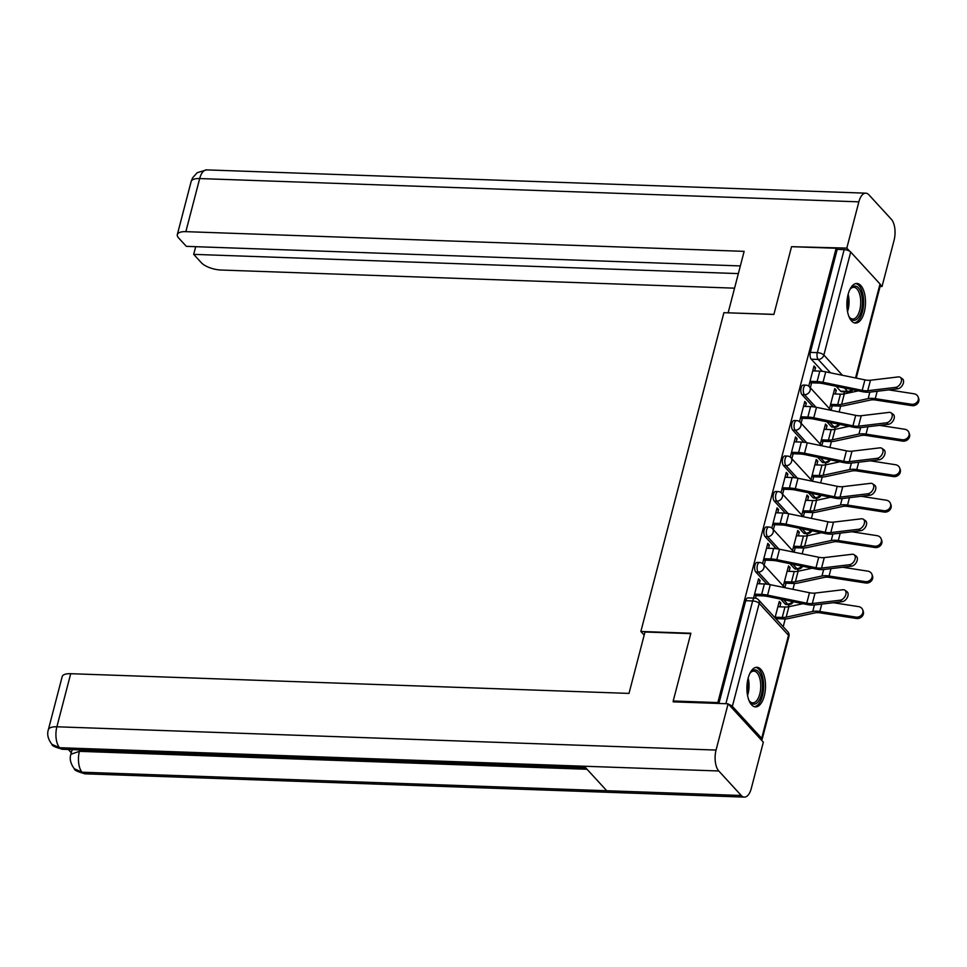 <?xml version="1.0" encoding="UTF-8"?>
<svg xmlns="http://www.w3.org/2000/svg" width="967" height="967" viewBox="0 0 967 967"><rect width="100%" height="100%" fill="white"/><g stroke="black" fill="none" stroke-linecap="round" stroke-linejoin="round"><path stroke-width="1.45" d="M757.185 562.407A5.077 2.381 92 0 0 754.925 565.224A5.077 2.381 92 0 0 755.819 572.029L758.285 572.113A5.077 2.381 -88 0 1 757.391 565.308A5.077 2.381 -88 0 1 759.651 562.492L757.185 562.407M766.42 526.93A5.077 2.381 92 0 0 764.172 529.759A5.077 2.381 92 0 0 765.054 536.564L767.52 536.649A5.077 2.381 -88 0 1 766.638 529.843A5.077 2.381 -88 0 1 768.886 527.015L766.42 526.93M775.655 491.466A5.077 2.381 92 0 0 773.407 494.282A5.077 2.381 92 0 0 774.301 501.087L776.767 501.172A5.077 2.381 -88 0 1 775.872 494.367A5.077 2.381 -88 0 1 778.133 491.55L775.655 491.466M784.902 455.989A5.077 2.381 92 0 0 782.654 458.805A5.077 2.381 92 0 0 783.536 465.611L786.002 465.695A5.077 2.381 -88 0 1 785.119 458.89A5.077 2.381 -88 0 1 787.368 456.073L784.902 455.989M794.137 420.512A5.077 2.381 92 0 0 791.888 423.341A5.077 2.381 92 0 0 792.771 430.146L795.249 430.23A5.077 2.381 -88 0 1 794.354 423.425A5.077 2.381 -88 0 1 796.603 420.609L794.137 420.512M803.384 385.047A5.077 2.381 92 0 0 801.123 387.864A5.077 2.381 92 0 0 802.018 394.669L804.484 394.754A5.077 2.381 -88 0 1 803.601 387.948A5.077 2.381 -88 0 1 805.849 385.132L803.384 385.047M864.268 312.063A19.811 9.283 92 0 0 856.883 283.464A19.811 9.283 92 0 0 848.107 294.464A19.811 9.283 92 0 0 855.481 323.063A19.811 9.283 92 0 0 864.268 312.063M764.281 695.902A19.811 9.283 92 0 0 756.907 667.29A19.811 9.283 92 0 0 748.12 678.29A19.811 9.283 92 0 0 755.505 706.889A19.811 9.283 92 0 0 764.281 695.902M783.197 626.725L785.228 618.928M788.383 606.805L788.963 604.593M792.94 589.338L794.463 583.452M797.63 571.328L798.198 569.116M802.175 553.861L803.71 547.975M806.865 535.863L807.445 533.651M811.422 518.385L812.945 512.51M816.1 500.386L816.68 498.174M820.657 482.92L822.192 477.033M825.347 464.909L825.927 462.697M829.891 447.443L831.427 441.568M834.581 429.445L835.162 427.233M839.138 411.966L840.674 406.092M843.828 393.968L844.396 391.768M673.201 701.002L717.828 702.574L836.165 248.253L791.55 246.682L773.89 314.444L723.896 312.679L640.855 631.475L690.861 633.24L673.201 701.002L674.011 701.885M761.44 740.106A5.077 1.934 -165.4 0 0 762.117 739.429A5.077 1.934 -165.4 0 0 761.682 738.304L732.37 706.369A5.077 1.934 -165.4 0 0 728.707 704.435M718.626 703.456L717.828 702.574M840.577 391.139L847.527 391.381A5.077 2.381 -88 0 0 848.53 391.913L841.58 391.671A5.077 2.381 -88 0 1 840.577 391.139L836.129 386.292M822.385 371.316L811.253 359.192L818.203 359.446A5.077 2.381 -88 0 1 817.32 352.641L844.155 249.631A5.077 1.934 14.6 0 1 850.706 252.049L880.018 283.996A5.077 1.934 14.6 0 1 880.453 285.108L856.23 378.109M844.155 249.631L837.204 249.389L836.165 248.253M826.072 429.445L827.039 425.734L825.069 425.661M827.039 425.734L825.492 424.042L820.258 444.131M805.475 406.418L806.321 403.154L804.351 403.082M806.321 403.154L804.774 401.462L799.516 421.648M816.837 464.922L817.804 461.199L815.822 461.138M817.804 461.199L816.245 459.506L811.011 479.608M796.228 441.883L797.086 438.631L795.104 438.559M797.086 438.631L795.527 436.939L790.269 457.113M807.59 500.386L808.557 496.675L806.587 496.603M808.557 496.675L807.01 494.983L801.776 515.073M786.993 477.36L787.839 474.096L785.869 474.035M787.839 474.096L786.292 472.404L781.034 492.59M798.355 535.863L799.322 532.152L797.34 532.08M799.322 532.152L797.763 530.46L792.529 550.549M777.758 512.836L778.604 509.573L776.622 509.5M778.604 509.573L777.045 507.88L771.787 528.067M789.108 571.34L790.075 567.617L788.105 567.556M790.075 567.617L788.528 565.925L783.294 586.014M768.511 548.301L769.357 545.05L767.387 544.977M769.357 545.05L767.81 543.357L762.552 563.531M779.873 606.805L780.84 603.094L778.858 603.021M780.84 603.094L779.281 601.401L775.014 617.804M759.276 583.778L760.122 580.514L758.152 580.454M760.122 580.514L758.563 578.822L753.559 598.077M785.131 603.976L787.597 604.061A5.077 2.381 -88 0 0 788.601 604.593L786.135 604.508A5.077 2.381 92 0 1 785.131 603.976L780.683 599.129M766.94 584.153L755.819 572.029M794.378 568.499L796.844 568.584A5.077 2.381 -88 0 0 797.848 569.116L795.382 569.031A5.077 2.381 92 0 1 794.378 568.499L789.93 563.664M776.187 548.676L765.054 536.564M803.613 533.035L806.079 533.119A5.077 2.381 -88 0 0 807.082 533.651L804.617 533.554A5.077 2.381 92 0 1 803.613 533.035L799.165 528.187M785.422 513.211L774.301 501.087M812.848 497.558L815.314 497.642A5.077 2.381 -88 0 0 816.329 498.174L813.863 498.09A5.077 2.381 92 0 1 812.848 497.558L808.412 492.711M794.656 477.734L783.536 465.611M822.095 462.081L824.561 462.178A5.077 2.381 -88 0 0 825.564 462.697L823.098 462.613A5.077 2.381 92 0 1 822.095 462.081L817.647 457.246M803.903 442.27L792.771 430.146M831.33 426.616L833.796 426.701A5.077 2.381 -88 0 0 834.799 427.233L832.333 427.136A5.077 2.381 92 0 1 831.33 426.616L826.882 421.769M813.138 406.793L802.018 394.669M644.179 635.101L640.855 631.475M835.307 393.968L836.286 390.257L834.303 390.185M836.286 390.257L834.726 388.565L829.493 408.654M814.71 370.941L815.568 367.678L813.585 367.617M815.568 367.678L814.009 365.985L808.75 386.171M776.561 619.496L776.779 618.675M784.853 587.682L786.026 583.198M794.1 552.205L795.261 547.733M803.335 516.729L804.496 512.256M812.57 481.264L813.743 476.779M821.817 445.787L822.977 441.315M831.052 410.31L832.224 405.838M810.334 387.779L811.627 382.811M718.916 703.468L745.69 600.7A5.077 2.381 -88 0 1 747.938 597.884L754.889 598.126A5.077 2.381 -88 0 0 752.64 600.942L745.69 600.7M837.204 249.389L810.37 352.387A5.077 2.381 92 0 0 811.253 359.192M801.087 423.244L802.38 418.288M791.852 458.721L793.145 453.753M782.605 494.197L783.899 489.229M773.37 529.662L774.664 524.694M764.123 565.139L765.417 560.171M755.517 598.186L756.182 595.648M895.599 387.38A5.838 3.759 -55.2 0 0 900.797 382.98A5.838 3.759 -55.2 0 0 900.289 377.348A5.838 3.759 -55.2 0 0 898.319 376.912L870.469 380.249L867.75 390.704L895.599 387.38L897.678 388.819A5.838 3.759 124.8 0 0 902.876 384.431A5.838 3.759 124.8 0 0 902.368 378.786L900.289 377.348M809.645 382.739L818.445 383.053A12.704 4.823 14.6 0 1 823.135 383.633L862.322 391.659A12.704 4.823 -165.4 0 0 869.829 392.143L897.678 388.819M810.008 381.336L817.091 381.578A16.004 6.08 14.6 0 1 823.002 382.316L862.201 390.354A9.392 3.566 -165.4 0 0 867.75 390.704M812.739 370.869L819.823 371.123A16.004 6.08 14.6 0 1 825.733 371.86L864.921 379.886A9.392 3.566 -165.4 0 0 870.469 380.249M918.13 396.966L918.65 398.356A5.838 5.222 159.5 0 1 917.429 403.686A5.838 5.222 159.5 0 1 911.821 405.632L911.301 404.242A5.838 5.222 -20.5 0 0 916.909 402.308A5.838 5.222 -20.5 0 0 918.13 396.966A5.838 5.222 -20.5 0 0 914.02 393.787L888.818 389.882M830.617 404.363L837.688 404.617A12.704 4.823 -165.4 0 0 841.592 404.339L868.173 398.622A12.704 4.823 14.6 0 1 875.256 398.658L911.301 404.242M833.336 393.907L840.42 394.149A12.704 4.823 -165.4 0 0 844.324 393.871L858.37 390.861M830.242 405.765L839.042 406.08A16.004 6.08 -165.4 0 0 843.961 405.729L870.542 400.024A9.392 3.566 14.6 0 1 875.776 400.048L911.821 405.632M886.352 422.845A5.838 3.759 -55.2 0 0 891.562 418.457A5.838 3.759 -55.2 0 0 891.054 412.824A5.838 3.759 -55.2 0 0 889.084 412.389L861.234 415.713L858.503 426.181L886.352 422.845L888.431 424.283A5.838 3.759 124.8 0 0 893.641 419.896A5.838 3.759 124.8 0 0 893.133 414.263L891.054 412.824M800.41 418.215L809.198 418.518A12.704 4.823 14.6 0 1 813.888 419.11L853.087 427.136A12.704 4.823 -165.4 0 0 860.582 427.619L888.431 424.283M800.773 416.801L807.856 417.055A16.004 6.08 14.6 0 1 813.767 417.792L852.954 425.818A9.392 3.566 -165.4 0 0 858.503 426.181M803.492 406.345L810.576 406.599A16.004 6.08 14.6 0 1 816.486 407.325L855.686 415.363A9.392 3.566 -165.4 0 0 861.234 415.713M877.117 458.322A5.838 3.759 -55.2 0 0 882.315 453.934A5.838 3.759 -55.2 0 0 881.807 448.289A5.838 3.759 -55.2 0 0 879.837 447.854L851.987 451.19L849.268 461.646L877.117 458.322L879.196 459.76A5.838 3.759 124.8 0 0 884.394 455.372A5.838 3.759 124.8 0 0 883.886 449.728L881.807 448.289M791.163 453.68L799.963 453.994A12.704 4.823 14.6 0 1 804.653 454.575L843.84 462.613A12.704 4.823 -165.4 0 0 851.347 463.096L879.196 459.76M791.538 452.278L798.609 452.532A16.004 6.08 14.6 0 1 804.532 453.257L843.72 461.295A9.392 3.566 -165.4 0 0 849.268 461.646M794.258 441.822L801.341 442.064A16.004 6.08 14.6 0 1 807.252 442.801L846.439 450.84A9.392 3.566 -165.4 0 0 851.987 451.19M773.914 314.372L728.211 312.825M728.151 312.764L744.143 251.36L185.857 231.657A15.242 5.79 -165.4 0 0 177.324 234.582A15.242 5.79 -165.4 0 0 178.617 237.955L186.341 246.355L740.347 265.925M865.791 193.17A15.617 7.325 92 0 0 858.865 201.837L199.685 178.557A15.242 5.79 -165.4 0 0 191.152 181.494L192.626 177.807L197.232 172.682L206.612 169.89L865.791 193.17A15.617 7.325 92 0 1 868.874 194.79L891.356 219.291A15.617 7.325 92 0 1 894.088 240.215L882.037 286.486L880.115 286.413M858.865 201.837L846.814 248.108L849.679 251.239M880.466 284.781L882.037 286.486M195.697 246.694L193.69 254.369L201.402 262.782A15.242 5.79 -165.4 0 0 221.08 270.035L734.557 288.166M193.69 254.369L738.341 273.601M846.814 248.108L792.372 246.706M690.752 633.627L644.989 632.007L628.997 693.412L70.712 673.697L56.884 726.785L716.063 750.066L728.115 703.795L673.177 701.849L673.358 701.172M716.063 750.066A15.617 7.325 92 0 0 718.783 770.989L584.261 766.239L606.744 790.74L741.266 795.49L718.783 770.989M741.266 795.49A15.617 7.325 92 0 0 744.36 797.11A15.617 7.325 92 0 0 751.286 788.443L763.338 742.173L728.115 703.795M68.306 749.485L71.28 752.725M48.35 729.722C46.851 734.34 48.036 739.211 51.904 744.336L59.616 747.709A15.617 7.325 92 0 1 56.884 726.785A15.242 5.79 -165.4 0 0 48.35 729.722L62.178 676.622A15.242 5.79 14.6 0 1 70.712 673.697M79.79 749.884L79.415 751.335L70.881 754.272L71.679 751.202A15.242 5.79 14.6 0 1 72.876 749.643M587.042 769.261L79.415 751.335A15.617 7.325 92 0 0 82.086 772.21L74.326 768.777C70.555 763.676 69.406 758.841 70.881 754.272M849.727 289.834A17.14 8.038 -88 0 1 850.646 288.529A17.14 8.038 -88 0 1 858.394 287.852A17.14 8.038 -88 0 1 861.379 310.818A17.14 8.038 -88 0 1 850.392 318.554A17.14 8.038 -88 0 1 849.618 317.575A17.14 8.038 -88 0 1 848.796 316.197M849.231 316.983A15.871 7.446 92 0 0 849.57 317.369A15.871 7.446 92 0 0 852.713 319.025A15.871 7.446 92 0 0 860.4 306.914A15.871 7.446 92 0 0 856.967 288.952A15.871 7.446 92 0 0 853.825 287.296A15.871 7.446 92 0 0 850.223 289.085M854.284 322.857A19.678 9.223 92 0 0 863.313 307.24A19.678 9.223 92 0 0 858.986 285.579A19.678 9.223 92 0 0 855.674 283.585M749.739 673.673A17.14 8.038 -88 0 1 750.658 672.355A17.14 8.038 -88 0 1 758.406 671.678A17.14 8.038 -88 0 1 761.404 694.644A17.14 8.038 -88 0 1 750.416 702.38A17.14 8.038 -88 0 1 749.63 701.401A17.14 8.038 -88 0 1 748.809 700.023M749.256 700.809A15.871 7.446 92 0 0 749.582 701.196A15.871 7.446 92 0 0 752.725 702.852A15.871 7.446 92 0 0 760.425 690.74A15.871 7.446 92 0 0 756.992 672.778A15.871 7.446 92 0 0 753.849 671.122A15.871 7.446 92 0 0 750.235 672.923M754.308 706.684A19.678 9.223 92 0 0 763.338 691.067A19.678 9.223 92 0 0 758.998 669.406A19.678 9.223 92 0 0 755.698 667.423M908.895 432.442L909.415 433.832A5.838 5.222 159.5 0 1 908.182 439.163A5.838 5.222 159.5 0 1 902.574 441.109L902.054 439.719A5.838 5.222 -20.5 0 0 907.662 437.773A5.838 5.222 -20.5 0 0 908.895 432.442A5.838 5.222 -20.5 0 0 904.786 429.263L879.571 425.347M821.37 439.84L828.453 440.082A12.704 4.823 -165.4 0 0 832.357 439.804L858.938 434.098A12.704 4.823 14.6 0 1 866.021 434.135L902.054 439.719M824.102 429.372L831.173 429.626A12.704 4.823 -165.4 0 0 835.077 429.348L849.135 426.326M821.007 441.242L829.795 441.556A16.004 6.08 -165.4 0 0 834.714 441.206L861.295 435.488A9.392 3.566 14.6 0 1 866.541 435.513L902.574 441.109M899.648 467.907L900.168 469.297A5.838 5.222 159.5 0 1 898.947 474.64A5.838 5.222 159.5 0 1 893.339 476.574L892.819 475.184A5.838 5.222 -20.5 0 0 898.428 473.25A5.838 5.222 -20.5 0 0 899.648 467.907A5.838 5.222 -20.5 0 0 895.539 464.728L870.336 460.824M812.135 475.305L819.218 475.559A12.704 4.823 -165.4 0 0 823.11 475.28L849.691 469.575A12.704 4.823 14.6 0 1 856.786 469.599L892.819 475.184M814.855 464.849L821.938 465.103A12.704 4.823 -165.4 0 0 825.842 464.825L839.9 461.803M811.76 476.719L820.56 477.021A16.004 6.08 -165.4 0 0 825.48 476.671L852.06 470.965A9.392 3.566 14.6 0 1 857.294 470.989L893.339 476.574M867.883 493.786A5.838 3.759 -55.2 0 0 873.08 489.399A5.838 3.759 -55.2 0 0 872.572 483.766A5.838 3.759 -55.2 0 0 870.602 483.331L842.753 486.667L840.021 497.123L867.883 493.786L869.949 495.237A5.838 3.759 124.8 0 0 875.159 490.849A5.838 3.759 124.8 0 0 874.652 485.204L872.572 483.766M781.928 489.157L790.716 489.471A12.704 4.823 14.6 0 1 795.418 490.051L834.606 498.078A12.704 4.823 -165.4 0 0 842.1 498.561L869.949 495.237M782.291 487.755L789.374 487.997A16.004 6.08 14.6 0 1 795.285 488.734L834.473 496.772A9.392 3.566 -165.4 0 0 840.021 497.123M785.011 477.287L792.094 477.541A16.004 6.08 14.6 0 1 798.017 478.278L837.204 486.304A9.392 3.566 -165.4 0 0 842.753 486.667M858.636 529.263A5.838 3.759 -55.2 0 0 863.833 524.876A5.838 3.759 -55.2 0 0 863.338 519.231A5.838 3.759 -55.2 0 0 861.367 518.808L833.506 522.132L830.786 532.599L858.636 529.263L860.715 530.702A5.838 3.759 124.8 0 0 865.912 526.314A5.838 3.759 124.8 0 0 865.405 520.681L863.338 519.231M772.681 524.634L781.481 524.936A12.704 4.823 14.6 0 1 786.171 525.528L825.359 533.554A12.704 4.823 -165.4 0 0 832.865 534.038L860.715 530.702M773.056 523.22L780.139 523.473A16.004 6.08 14.6 0 1 786.05 524.211L825.238 532.237A9.392 3.566 -165.4 0 0 830.786 532.599M775.776 512.764L782.859 513.018A16.004 6.08 14.6 0 1 788.77 513.743L827.957 521.781A9.392 3.566 -165.4 0 0 833.506 522.132M849.401 564.74A5.838 3.759 -55.2 0 0 854.598 560.352A5.838 3.759 -55.2 0 0 854.091 554.707A5.838 3.759 -55.2 0 0 852.12 554.272L824.271 557.608L821.551 568.064L849.401 564.74L851.48 566.178A5.838 3.759 124.8 0 0 856.677 561.791A5.838 3.759 124.8 0 0 856.17 556.146L854.091 554.707M763.447 560.098L772.246 560.413A12.704 4.823 14.6 0 1 776.936 560.993L816.124 569.031A12.704 4.823 -165.4 0 0 823.618 569.515L851.48 566.178M763.809 558.696L770.892 558.95A16.004 6.08 14.6 0 1 776.803 559.675L816.003 567.714A9.392 3.566 -165.4 0 0 821.551 568.064M766.541 548.241L773.624 548.482A16.004 6.08 14.6 0 1 779.535 549.22L818.723 557.246A9.392 3.566 -165.4 0 0 824.271 557.608M890.414 503.384L890.933 504.774A5.838 5.222 159.5 0 1 889.713 510.105A5.838 5.222 159.5 0 1 884.092 512.051L883.572 510.661A5.838 5.222 -20.5 0 0 889.193 508.727A5.838 5.222 -20.5 0 0 890.414 503.384A5.838 5.222 -20.5 0 0 886.304 500.205L861.089 496.289M802.888 510.781L809.971 511.035A12.704 4.823 -165.4 0 0 813.876 510.757L840.456 505.04A12.704 4.823 14.6 0 1 847.539 505.076L883.572 510.661M805.62 500.326L812.703 500.568A12.704 4.823 -165.4 0 0 816.595 500.29L830.653 497.268M802.525 512.184L811.325 512.498A16.004 6.08 -165.4 0 0 816.233 512.147L842.813 506.442A9.392 3.566 14.6 0 1 848.059 506.466L884.092 512.051M881.167 538.861L881.686 540.239A5.838 5.222 159.5 0 1 880.466 545.581A5.838 5.222 159.5 0 1 874.857 547.515L874.337 546.137A5.838 5.222 -20.5 0 0 879.946 544.191A5.838 5.222 -20.5 0 0 881.167 538.861A5.838 5.222 -20.5 0 0 877.057 535.67L851.854 531.765M793.653 546.258L800.736 546.5A12.704 4.823 -165.4 0 0 804.641 546.222L831.221 540.517A12.704 4.823 14.6 0 1 838.304 540.553L874.337 546.137M796.373 535.791L803.456 536.044A12.704 4.823 -165.4 0 0 807.36 535.766L821.418 532.744M793.291 547.66L802.078 547.975A16.004 6.08 -165.4 0 0 806.998 547.624L833.578 541.907A9.392 3.566 14.6 0 1 838.824 541.931L874.857 547.515M871.932 574.325L872.452 575.716A5.838 5.222 159.5 0 1 871.231 581.058A5.838 5.222 159.5 0 1 865.622 582.992L865.102 581.602A5.838 5.222 -20.5 0 0 870.711 579.668A5.838 5.222 -20.5 0 0 871.932 574.325A5.838 5.222 -20.5 0 0 867.822 571.146L842.62 567.242M784.406 581.723L791.489 581.977A12.704 4.823 -165.4 0 0 795.394 581.699L821.974 575.994A12.704 4.823 14.6 0 1 829.057 576.018L865.102 581.602M787.138 571.267L794.221 571.521A12.704 4.823 -165.4 0 0 798.126 571.231L812.171 568.221M784.044 583.137L792.843 583.439A16.004 6.08 -165.4 0 0 797.751 583.089L824.331 577.384A9.392 3.566 14.6 0 1 829.577 577.408L865.622 582.992M840.154 600.205A5.838 3.759 -55.2 0 0 845.363 595.817A5.838 3.759 -55.2 0 0 844.856 590.184A5.838 3.759 -55.2 0 0 842.886 589.749L815.036 593.085L812.304 603.541L840.154 600.205L842.233 601.655A5.838 3.759 124.8 0 0 847.43 597.268A5.838 3.759 124.8 0 0 846.935 591.623L844.856 590.184M754.212 595.575L762.999 595.89A12.704 4.823 14.6 0 1 767.689 596.47L806.889 604.496A12.704 4.823 -165.4 0 0 814.383 604.979L842.233 601.655M754.574 594.173L761.658 594.415A16.004 6.08 14.6 0 1 767.568 595.152L806.756 603.178A9.392 3.566 -165.4 0 0 812.304 603.541M757.294 583.705L764.377 583.959A16.004 6.08 14.6 0 1 770.288 584.697L809.488 592.723A9.392 3.566 -165.4 0 0 815.036 593.085M862.697 609.802L863.217 611.192A5.838 5.222 159.5 0 1 861.984 616.523A5.838 5.222 159.5 0 1 856.375 618.469L855.855 617.079A5.838 5.222 -20.5 0 0 861.464 615.145A5.838 5.222 -20.5 0 0 862.697 609.802A5.838 5.222 -20.5 0 0 858.587 606.623L833.373 602.707M775.171 617.2L782.255 617.454A12.704 4.823 -165.4 0 0 786.159 617.164L812.739 611.458A12.704 4.823 14.6 0 1 819.823 611.495L855.855 617.079M777.891 606.744L784.974 606.986A12.704 4.823 -165.4 0 0 788.879 606.708L802.936 603.686M775.776 618.638L783.596 618.916A16.004 6.08 -165.4 0 0 788.516 618.566L815.096 612.86A9.392 3.566 14.6 0 1 820.342 612.873L856.375 618.469M761.682 738.304L788.516 635.307L759.192 603.36L732.37 706.369M851.77 389.508A5.077 4.049 137.5 0 1 847.527 391.381L844.409 387.997M830.496 372.839L818.203 359.446A5.077 4.049 137.5 0 0 823.872 355.046L842.438 375.281M855.541 377.964L880.018 283.996M850.706 252.049L823.872 355.046A5.077 1.934 -165.4 0 0 817.32 352.641L810.37 352.387M792.384 601.522A5.077 4.049 -42.5 0 1 787.597 604.061L783.621 599.733M769.72 584.576L758.285 572.113A5.077 4.049 -42.5 0 0 763.954 567.726A5.077 4.049 137.5 0 0 763.205 564.136A5.077 5.077 0 0 0 759.651 562.492M801.619 566.058A5.077 4.049 -42.5 0 1 796.844 568.584L792.867 564.257M778.955 549.111L767.52 536.649A5.077 4.049 -42.5 0 0 773.189 532.261A5.077 4.049 137.5 0 0 772.452 528.659A5.077 5.077 0 0 0 768.886 527.015M810.866 530.581A5.077 4.049 -42.5 0 1 806.079 533.119L802.102 528.792M788.202 513.634L776.767 501.172A5.077 4.049 -42.5 0 0 782.436 496.784A5.077 4.049 137.5 0 0 781.687 493.194A5.077 5.077 0 0 0 778.133 491.55M820.101 495.116A5.077 4.049 -42.5 0 1 815.314 497.642L811.349 493.315M797.437 478.157L786.002 465.695A5.077 4.049 -42.5 0 0 791.671 461.307A5.077 4.049 137.5 0 0 790.933 457.717A5.077 5.077 0 0 0 787.368 456.073M829.348 459.639A5.077 4.049 -42.5 0 1 824.561 462.178L820.584 457.838M806.683 442.693L795.249 430.23A5.077 4.049 -42.5 0 0 800.906 425.843A5.077 4.049 137.5 0 0 800.168 422.241A5.077 5.077 0 0 0 796.603 420.609M838.582 424.162A5.077 4.049 -42.5 0 1 833.796 426.701L829.831 422.374M815.918 407.216L804.484 394.754A5.077 4.049 -42.5 0 0 810.153 390.366A5.077 4.049 137.5 0 0 809.415 386.776A5.077 5.077 0 0 0 805.849 385.132M725.866 703.71L752.64 600.942A5.077 1.934 -165.4 0 1 759.192 603.36A5.077 4.049 -42.5 0 0 758.454 599.77A5.077 5.077 0 0 0 754.889 598.126M787.767 631.705A5.077 4.049 -42.5 0 1 788.516 635.307A5.077 1.934 14.6 0 1 788.939 636.431A5.077 5.077 0 0 0 787.767 631.705L758.454 599.77M819.823 371.123L817.091 381.578M864.921 379.886L862.201 390.354M825.733 371.86L823.002 382.316M837.688 404.617L840.42 394.149M875.256 398.658L877.19 391.272M868.173 398.622L869.865 392.143M841.592 404.339L844.324 393.871M810.576 406.599L807.856 417.055M855.686 415.363L852.954 425.818M816.486 407.325L813.767 417.792M801.341 442.064L798.609 452.532M846.439 450.84L843.72 461.295M807.252 442.801L804.532 453.257M206.612 169.89A15.617 7.325 92 0 0 199.685 178.557L185.857 231.657M52 744.433C51.759 745.702 55.312 747.31 62.65 749.28A15.617 7.325 92 0 1 59.616 747.709L584.261 766.239M606.744 790.74L82.086 772.21A15.617 7.325 92 0 0 85.181 773.83L744.36 797.11M848.132 294.343A15.871 7.446 -88 0 1 847.527 311.592M847.056 308.207A15.351 7.192 92 0 0 847.418 297.691M748.156 678.169A15.871 7.446 -88 0 1 747.539 695.418M747.068 692.034A15.351 7.192 92 0 0 747.443 681.517M828.453 440.082L831.173 429.626M866.021 434.135L867.943 426.737M858.938 434.098L860.63 427.619M832.357 439.804L835.077 429.348M819.218 475.559L821.938 465.103M856.786 469.599L858.708 462.214M849.691 469.575L851.383 463.084M823.11 475.28L825.842 464.825M792.094 477.541L789.374 487.997M837.204 486.304L834.473 496.772M798.017 478.278L795.285 488.734M782.859 513.018L780.139 523.473M827.957 521.781L825.238 532.237M788.77 513.743L786.05 524.211M773.624 548.482L770.892 558.95M818.723 557.246L816.003 567.714M779.535 549.22L776.803 559.675M809.971 511.035L812.703 500.568M847.539 505.076L849.461 497.679M840.456 505.04L842.148 498.561M813.876 510.757L816.595 500.29M800.736 546.5L803.456 536.044M838.304 540.553L840.226 533.155M831.221 540.517L832.901 534.038M804.641 546.222L807.36 535.766M791.489 581.977L794.221 571.521M829.057 576.018L830.991 568.632M821.974 575.994L823.666 569.503M795.394 581.699L798.126 571.231M764.377 583.959L761.658 594.415M809.488 592.723L806.756 603.178M770.288 584.697L767.568 595.152M782.255 617.454L784.974 606.986M819.823 611.495L821.745 604.097M812.739 611.458L814.419 604.979M786.159 617.164L788.879 606.708M834.799 427.233A5.077 5.077 0 0 0 839.561 424.368M809.415 386.776L831.004 410.31M825.564 462.697A5.077 5.077 0 0 0 830.315 459.833M800.168 422.241L821.769 445.775M816.329 498.174A5.077 5.077 0 0 0 821.08 495.309M790.933 457.717L812.522 481.252M807.082 533.651A5.077 5.077 0 0 0 811.833 530.786M781.687 493.194L803.287 516.716M797.848 569.116A5.077 5.077 0 0 0 802.598 566.251M772.452 528.659L794.04 552.193M788.601 604.593A5.077 5.077 0 0 0 793.351 601.728M763.205 564.136L784.805 587.67M762.117 739.429L788.939 636.431M848.53 391.913A5.077 5.077 0 0 0 852.882 389.725M177.324 234.582L191.152 181.494M62.65 749.28L585.651 767.75M74.411 768.874C74.133 770.143 77.723 771.799 85.181 773.83"/></g></svg>

